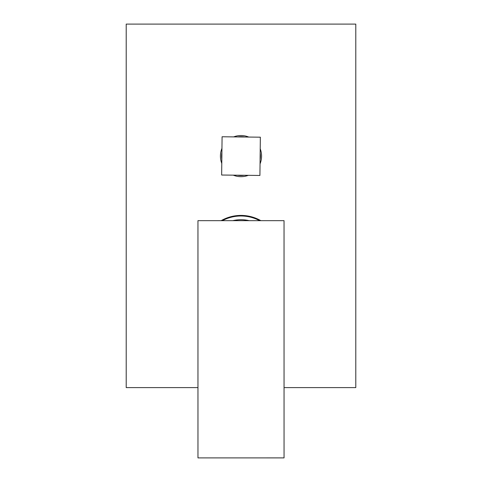 <?xml version="1.0" encoding="UTF-8"?>
<svg xmlns="http://www.w3.org/2000/svg" width="482" height="482" viewBox="0 0 482 482"><rect width="100%" height="100%" fill="white"/><g stroke="black" fill="none" stroke-linecap="round" stroke-linejoin="round"><path stroke-width="0.72" d="M259.671 220.666A39.602 39.602 0 0 0 222.329 220.666M249.182 220.666A35.873 35.873 0 0 0 232.812 220.666M221.907 152.571A19.419 19.419 0 0 0 221.834 159.223M237.463 175.201A19.419 19.419 0 0 0 244.115 175.273M260.093 159.644A19.419 19.419 0 0 0 260.166 152.993M244.537 137.015A19.419 19.419 0 0 0 237.885 136.942M260.346 137.189L222.082 136.761L221.654 175.026L259.918 175.454L260.346 137.189M197.963 457.9L284.055 457.894L284.043 220.666L197.951 220.666L197.963 457.9M221.955 148.348A20.569 20.569 0 0 0 221.786 163.44M233.24 175.153A20.569 20.569 0 0 0 248.332 175.321M260.045 163.868A20.569 20.569 0 0 0 260.214 148.775M260.858 220.666A40.175 40.175 0 0 0 221.142 220.666M248.76 137.063A20.569 20.569 0 0 0 233.668 136.894M284.049 387.6L355.788 387.6L355.788 24.1L126.212 24.1L126.212 387.6L197.957 387.6"/></g></svg>
